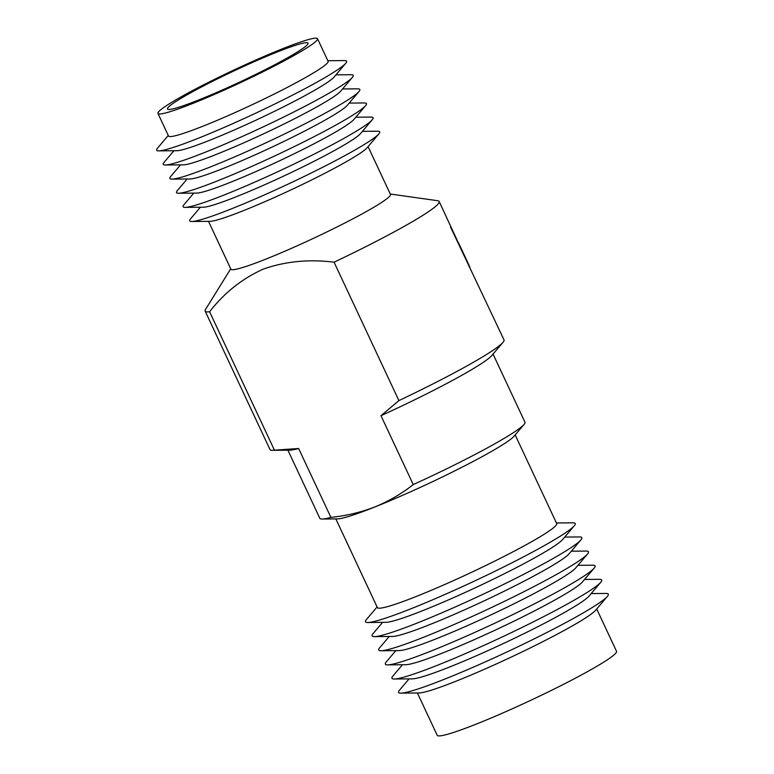<?xml version="1.0" encoding="UTF-8"?>
<svg xmlns="http://www.w3.org/2000/svg" width="774" height="774" viewBox="0 0 774 774"><rect width="100%" height="100%" fill="white"/><g stroke="black" fill="none" stroke-linecap="round" stroke-linejoin="round"><path stroke-width="1.16" d="M198.328 100.117A77.613 6.269 -25.1 0 0 271.887 66.245A77.613 6.269 -25.1 0 0 308.023 43.151A77.613 6.269 -25.1 0 0 277.15 52.032A77.613 6.269 -25.1 0 0 203.591 85.895A77.613 6.269 -25.1 0 0 167.455 108.999A77.613 6.269 -25.1 0 0 198.328 100.117M417.389 692.982L437.213 735.3A99.004 7.992 -25.1 0 0 476.591 723.971A99.004 7.992 -25.1 0 0 570.428 680.772A99.004 7.992 -25.1 0 0 616.53 651.302L596.706 608.983M409.088 678.875L399.49 690.185A115.79 9.346 -25.1 0 0 400.864 693.127L419.044 692.972A99.004 7.992 -25.1 0 0 456.476 681.023A99.004 7.992 -25.1 0 0 595.632 610.251L607.387 596.386A115.79 9.346 -25.1 0 0 606.013 593.445L591.172 593.581M400.864 693.127A115.79 9.346 -25.1 0 0 444.644 679.156A115.79 9.346 -25.1 0 0 607.387 596.386M402.47 664.75L392.873 676.06A115.79 9.346 -25.1 0 0 394.256 679.001L412.426 678.846A99.004 7.992 -25.1 0 0 449.858 666.898A99.004 7.992 -25.1 0 0 589.014 596.125L600.769 582.261A115.79 9.346 -25.1 0 0 599.395 579.32L584.554 579.455M394.256 679.001A115.79 9.346 -25.1 0 0 438.026 665.03A115.79 9.346 -25.1 0 0 600.769 582.261M395.853 650.615L386.255 661.934A115.79 9.346 -25.1 0 0 387.639 664.876L405.808 664.711A99.004 7.992 -25.1 0 0 443.241 652.763A99.004 7.992 -25.1 0 0 582.396 581.99L594.161 568.135A115.79 9.346 -25.1 0 0 592.778 565.194L577.936 565.32M387.639 664.876A115.79 9.346 -25.1 0 0 431.408 650.905A115.79 9.346 -25.1 0 0 594.161 568.135M389.235 636.489L379.637 647.809A115.79 9.346 -25.1 0 0 381.021 650.75L399.191 650.586A99.004 7.992 -25.1 0 0 436.623 638.637A99.004 7.992 -25.1 0 0 575.779 567.864L587.543 554.01A115.79 9.346 -25.1 0 0 586.16 551.069L571.318 551.194M381.021 650.75A115.79 9.346 -25.1 0 0 424.791 636.779A115.79 9.346 -25.1 0 0 587.543 554.01M382.627 622.364L373.02 633.683A115.79 9.346 -25.1 0 0 374.403 636.625L392.573 636.46A99.004 7.992 -25.1 0 0 430.005 624.512A99.004 7.992 -25.1 0 0 569.161 553.739L580.926 539.884A115.79 9.346 -25.1 0 0 579.542 536.943L564.71 537.069M374.403 636.625A115.79 9.346 -25.1 0 0 418.173 622.654A115.79 9.346 -25.1 0 0 580.926 539.884M377.093 606.961L366.402 619.558A115.79 9.346 -25.1 0 0 367.785 622.499L385.955 622.335A99.004 7.992 -25.1 0 0 423.388 610.386A99.004 7.992 -25.1 0 0 562.553 539.613L574.308 525.759A115.79 9.346 -25.1 0 0 572.924 522.818L556.409 522.963M367.785 622.499A115.79 9.346 -25.1 0 0 411.555 608.528A115.79 9.346 -25.1 0 0 574.308 525.759M335.848 518.919L377.393 607.59A99.004 7.992 -25.1 0 0 416.77 596.261A99.004 7.992 -25.1 0 0 510.608 553.062A99.004 7.992 -25.1 0 0 556.709 523.592L515.165 434.92M287.899 450.168L319.826 518.328A113.275 9.143 -25.1 0 0 322.061 519.035L337.503 518.899A99.004 7.992 -25.1 0 0 374.935 506.951A99.004 7.992 -25.1 0 0 514.1 436.178L524.085 424.404A113.275 9.143 -25.1 0 0 524.975 422.236L493.048 354.066M208.506 221.354L230.904 269.168A88.101 7.111 -25.1 0 0 265.946 259.087A88.101 7.111 -25.1 0 0 349.442 220.638A88.101 7.111 -25.1 0 0 390.464 194.419L368.066 146.615M200.398 207.238L190.559 218.839A104.877 8.466 -25.1 0 0 191.807 221.499L209.977 221.345A88.101 7.111 -25.1 0 0 243.288 210.712A88.101 7.111 -25.1 0 0 367.118 147.737L378.873 133.873A104.877 8.466 -25.1 0 0 377.625 131.212L362.416 131.348M191.807 221.499A104.877 8.466 -25.1 0 0 231.455 208.845A104.877 8.466 -25.1 0 0 378.873 133.873M193.781 193.113L183.941 204.713A104.877 8.466 -25.1 0 0 185.189 207.374L203.359 207.219A88.101 7.111 -25.1 0 0 236.67 196.586A88.101 7.111 -25.1 0 0 360.5 133.612L372.255 119.747A104.877 8.466 -25.1 0 0 371.007 117.087L355.798 117.222M185.189 207.374A104.877 8.466 -25.1 0 0 224.837 194.719A104.877 8.466 -25.1 0 0 372.255 119.747M187.163 178.988L177.323 190.588A104.877 8.466 -25.1 0 0 178.571 193.248L196.741 193.094A88.101 7.111 -25.1 0 0 230.052 182.461A88.101 7.111 -25.1 0 0 353.882 119.486L365.638 105.622A104.877 8.466 -25.1 0 0 364.39 102.961L349.18 103.097M178.571 193.248A104.877 8.466 -25.1 0 0 218.22 180.594A104.877 8.466 -25.1 0 0 365.638 105.622M180.545 164.862L170.706 176.462A104.877 8.466 -25.1 0 0 171.954 179.123L190.123 178.968A88.101 7.111 -25.1 0 0 223.434 168.335A88.101 7.111 -25.1 0 0 347.265 105.361L359.02 91.496A104.877 8.466 -25.1 0 0 357.772 88.836L342.563 88.971M171.954 179.123A104.877 8.466 -25.1 0 0 211.602 166.468A104.877 8.466 -25.1 0 0 359.02 91.496M173.927 150.737L164.088 162.337A104.877 8.466 -25.1 0 0 165.336 164.997L183.515 164.843A88.101 7.111 -25.1 0 0 216.817 154.21A88.101 7.111 -25.1 0 0 340.647 91.226L352.402 77.371A104.877 8.466 -25.1 0 0 351.154 74.71L335.955 74.836M165.336 164.997A104.877 8.466 -25.1 0 0 204.984 152.343A104.877 8.466 -25.1 0 0 352.402 77.371M168.277 135.469L157.47 148.211A104.877 8.466 -25.1 0 0 158.718 150.872L176.898 150.707A88.101 7.111 -25.1 0 0 210.199 140.084A88.101 7.111 -25.1 0 0 334.029 77.1L345.784 63.245A104.877 8.466 -25.1 0 0 344.536 60.585L327.837 60.73M158.718 150.872A104.877 8.466 -25.1 0 0 198.367 138.217A104.877 8.466 -25.1 0 0 345.784 63.245M157.954 113.439L168.538 136.04A88.101 7.111 -25.1 0 0 203.581 125.949A88.101 7.111 -25.1 0 0 287.077 87.51A88.101 7.111 -25.1 0 0 328.099 61.291L317.514 38.7A88.101 7.111 -25.1 0 0 282.471 48.781A88.101 7.111 -25.1 0 0 198.976 87.22A88.101 7.111 -25.1 0 0 157.954 113.439A88.101 7.111 -25.1 0 0 192.997 103.358A88.101 7.111 -25.1 0 0 276.492 64.919A88.101 7.111 -25.1 0 0 317.514 38.7M330.904 517.38C346.113 515.852 360.771 512.378 374.868 506.941C388.79 501.213 401.59 493.764 413.248 484.582L380.982 415.696L398.9 400.603L334.068 262.192C309.078 259.048 285.529 261.331 263.431 269.042C242.175 278.611 224.228 292.843 209.599 311.758L274.431 450.168L298.629 448.494L330.904 517.38A113.275 9.143 -25.1 0 1 322.061 519.035M230.72 268.772L205.487 309.523A129.21 10.43 -25.1 0 0 205.139 311.09A129.21 10.43 -25.1 0 0 209.599 311.758M334.068 262.192A129.21 10.43 -25.1 0 0 439.168 201.472A129.21 10.43 -25.1 0 0 437.736 200.727L390.28 194.022M469.828 267.03L458.479 242.784M439.168 201.472L461.323 249.267L450.545 227.072L504 339.873A129.21 10.43 -25.1 0 1 502.994 342.35A129.21 10.43 -25.1 0 1 398.9 400.603M205.139 311.09L269.981 449.501A129.21 10.43 -25.1 0 0 272.525 450.304A129.21 10.43 -25.1 0 0 274.431 450.168M272.525 450.304L289.786 450.149A113.275 9.143 -25.1 0 0 298.629 448.494M380.982 415.696A113.275 9.143 -25.1 0 0 491.819 355.518L502.994 342.35M413.248 484.582A113.275 9.143 -25.1 0 0 524.085 424.404M467.641 262.26L460.598 247.216"/></g></svg>
